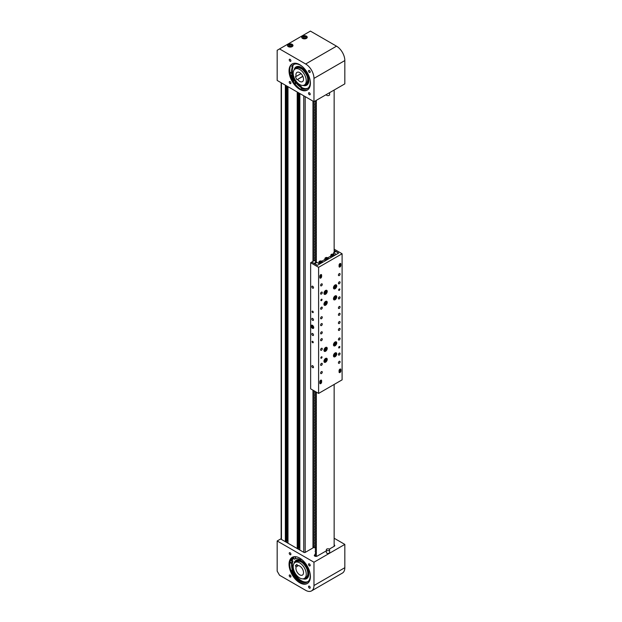 <?xml version="1.0" encoding="UTF-8"?>
<svg xmlns="http://www.w3.org/2000/svg" width="622" height="622" viewBox="0 0 622 622"><rect width="100%" height="100%" fill="white"/><g stroke="black" fill="none" stroke-linecap="round" stroke-linejoin="round"><path stroke-width="0.93" d="M312.959 547.928L312.959 390.173M312.959 261.357L312.959 101.106M286.703 85.945L286.703 541.902L286.213 542.182M287.838 540.72L286.703 540.751M287.014 540.572L287.014 86.124M298.576 92.802L298.576 548.752L298.078 549.039M299.703 547.57L298.576 547.601M298.879 547.422L298.879 92.973M313.612 547.352L312.959 547.725M309.375 70.48A1.174 0.676 -120 0 0 308.792 70.426A1.174 0.676 -120 0 0 308.605 71.367A1.174 0.676 -120 0 0 309.375 72.401A1.174 0.676 -120 0 0 309.966 72.463A1.174 0.676 -120 0 0 310.145 71.522A1.174 0.676 -120 0 0 309.375 70.48M290.07 59.339A1.174 0.676 -120 0 0 289.487 59.277A1.174 0.676 -120 0 0 289.3 60.225A1.174 0.676 -120 0 0 290.07 61.259A1.174 0.676 -120 0 0 290.661 61.314A1.174 0.676 -120 0 0 290.839 60.373A1.174 0.676 -120 0 0 290.07 59.339M309.375 92.771A1.174 0.676 -120 0 0 308.792 92.717A1.174 0.676 -120 0 0 308.605 93.658A1.174 0.676 -120 0 0 309.375 94.692A1.174 0.676 -120 0 0 309.966 94.754A1.174 0.676 -120 0 0 310.145 93.813A1.174 0.676 -120 0 0 309.375 92.771M290.07 81.63A1.174 0.676 -120 0 0 289.487 81.568A1.174 0.676 -120 0 0 289.3 82.516A1.174 0.676 -120 0 0 290.07 83.55A1.174 0.676 -120 0 0 290.661 83.605A1.174 0.676 -120 0 0 290.839 82.664A1.174 0.676 -120 0 0 290.07 81.63M290.816 74.912A15.698 9.066 -120 0 0 293.662 81.326M292.185 44.364A2.768 1.602 0 0 0 289.168 44.014A2.768 1.602 0 0 0 287.457 45.492A2.768 1.602 0 0 0 288.266 46.619A2.768 1.602 0 0 0 291.29 46.969A2.768 1.602 0 0 0 293.001 45.492A2.768 1.602 0 0 0 292.185 44.364M306.428 36.138A2.768 1.602 0 0 0 303.412 35.788A2.768 1.602 0 0 0 301.701 37.266A2.768 1.602 0 0 0 302.51 38.401A2.768 1.602 0 0 0 305.534 38.743A2.768 1.602 0 0 0 307.245 37.266A2.768 1.602 0 0 0 306.428 36.138M299.726 64.68A15.107 8.724 -120 0 0 292.169 63.934A15.107 8.724 -120 0 0 289.852 76.039A15.107 8.724 -120 0 0 299.726 89.35A15.107 8.724 -120 0 0 307.276 90.097A15.107 8.724 -120 0 0 309.593 77.991A15.107 8.724 -120 0 0 299.726 64.68M307.571 89.918A15.107 8.724 60 0 1 300.317 89.008A15.107 8.724 60 0 1 290.528 75.97A15.107 8.724 60 0 1 292.472 63.771M293.848 80.992A15.107 8.724 60 0 1 291.252 75.13M277.171 50.289L277.171 80.44L313.97 101.689L344.829 83.869L344.829 60.567A11.748 6.788 -120 0 0 336.518 46.176L310.409 31.1L277.171 50.289M313.97 101.689L313.97 78.388A11.748 6.788 -120 0 0 305.659 63.996L279.542 48.92M302.813 76.242L297.611 79.437A5.373 3.102 -120 0 0 302.059 81.824A5.373 3.102 -120 0 0 302.409 81.669A5.373 3.102 -120 0 0 302.572 75.752A5.373 3.102 -120 0 0 297.386 72.206A5.373 3.102 -120 0 0 297.036 72.362A5.373 3.102 -120 0 0 296.15 76.436L301.009 73.629M295.707 68.754A9.229 5.334 -120 0 0 295.108 69.019A9.229 5.334 -120 0 0 294.836 79.188A9.229 5.334 -120 0 0 303.738 85.276A9.229 5.334 -120 0 0 304.337 85.012A9.229 5.334 -120 0 0 304.617 74.85A9.229 5.334 -120 0 0 295.707 68.754M296.842 79.686L295.38 76.685L296.15 76.436M302.875 76.397L297.611 79.437M294.089 69.959A10.574 6.103 60 0 1 296.095 66.896A10.574 6.103 60 0 1 302.479 68.14A10.574 6.103 60 0 1 308.489 77.439A10.574 6.103 60 0 1 306.669 85.214A10.574 6.103 60 0 1 303.023 85.424M301.693 87.469A13.762 7.946 -120 0 0 308.185 88.021M294.424 64.183A13.762 7.946 -120 0 0 292.542 66.259M292.503 75.511A13.762 7.946 -120 0 0 294.548 80.106M290.606 72.3L291.127 73.342L290.606 72.3M295.061 82.625L295.582 83.667L295.061 82.625M307.719 88.394A13.871 8.008 60 0 1 302.152 88.044L301.367 86.722A13.148 7.588 60 0 1 294.976 79.857L294.268 80.269A13.148 7.588 -120 0 0 300.659 87.134L301.445 88.456A13.871 8.008 -120 0 0 307.369 88.619A13.871 8.008 -120 0 0 309.966 79.429M302.758 66.935A13.871 8.008 -120 0 0 293.498 64.587A13.871 8.008 -120 0 0 291.835 66.189L292.223 67.588A13.148 7.588 -120 0 0 292.27 75.643L292.985 75.239A13.148 7.588 60 0 1 292.939 67.176L292.55 65.776A13.871 8.008 60 0 1 293.864 64.4M292.27 75.643L290.388 74.694A15.698 9.066 60 0 1 290.124 67.09M300.356 89.032A15.698 9.066 60 0 1 293.428 81.739L294.268 80.269M300.659 87.134L301.367 86.722M292.223 67.588L292.939 67.176M303.038 37.063L303.241 37.95L304.671 38.292L305.907 37.748L305.705 36.861L304.267 36.519L303.038 37.063M305.122 38.09L303.816 38.09M304.313 38.206L304.267 36.519M305.705 37.841L305.705 36.861M288.795 45.289L288.997 46.176L290.427 46.518L291.664 45.974L291.454 45.079L290.023 44.737L288.795 45.289M290.878 46.316L289.572 46.308M290.07 46.432L290.023 44.737M291.454 46.059L291.454 45.079M309.375 588.124A1.174 0.676 60 0 1 308.605 587.082A1.174 0.676 60 0 1 308.792 586.142A1.174 0.676 60 0 1 309.375 586.204A1.174 0.676 60 0 1 310.145 587.238A1.174 0.676 60 0 1 309.966 588.179A1.174 0.676 60 0 1 309.375 588.124M290.07 576.975A1.174 0.676 60 0 1 289.3 575.941A1.174 0.676 60 0 1 289.487 575A1.174 0.676 60 0 1 290.07 575.055A1.174 0.676 60 0 1 290.839 576.096A1.174 0.676 60 0 1 290.661 577.037A1.174 0.676 60 0 1 290.07 576.975M309.375 565.833A1.174 0.676 60 0 1 308.605 564.792A1.174 0.676 60 0 1 308.792 563.851A1.174 0.676 60 0 1 309.375 563.913A1.174 0.676 60 0 1 310.145 564.947A1.174 0.676 60 0 1 309.966 565.888A1.174 0.676 60 0 1 309.375 565.833M290.07 554.684A1.174 0.676 60 0 1 289.3 553.65A1.174 0.676 60 0 1 289.487 552.709A1.174 0.676 60 0 1 290.07 552.764A1.174 0.676 60 0 1 290.839 553.798A1.174 0.676 60 0 1 290.661 554.746A1.174 0.676 60 0 1 290.07 554.684M290.342 560.469A15.698 9.066 60 0 1 290.816 558.976M315.276 554.474L314.802 554.746A1.679 0.972 0 0 0 314.304 555.438A1.679 0.972 0 0 0 314.802 556.122A1.679 0.972 0 0 0 317.173 556.122L326.348 550.828M307.571 583.343A15.107 8.724 60 0 1 300.317 582.441A15.107 8.724 60 0 1 290.528 569.394A15.107 8.724 60 0 1 292.472 557.195M299.726 582.783A15.107 8.724 60 0 1 289.852 569.464A15.107 8.724 60 0 1 292.169 557.359A15.107 8.724 60 0 1 299.726 558.105A15.107 8.724 60 0 1 309.593 571.424A15.107 8.724 60 0 1 307.276 583.529A15.107 8.724 60 0 1 299.726 582.783M290.972 560.002A15.107 8.724 60 0 1 292.915 557.009M277.171 571.128L277.171 540.977L313.97 562.218L313.97 585.52A11.748 6.788 60 0 1 311.536 590.9A11.748 6.788 60 0 1 305.659 590.317L279.542 575.241L277.171 571.128M313.791 547.453L305.27 552.367A1.011 0.583 0 0 1 303.847 552.367L280.646 538.971L277.171 540.977M329.24 549.156L334.263 546.256A1.679 0.972 0 0 0 334.76 545.564A1.679 0.972 0 0 0 334.146 544.818M334.146 538.232L344.829 544.405L313.97 562.218M344.829 544.405L344.829 567.699A11.748 6.788 60 0 1 342.395 573.08L311.536 590.9M296.15 566.899L295.38 565.763L296.842 564.442L297.611 565.577A5.373 3.102 60 0 1 302.059 568.337A5.373 3.102 60 0 1 302.409 575.093A5.373 3.102 60 0 1 297.386 572.551A5.373 3.102 60 0 1 296.15 566.899L298.443 565.577M295.707 574.067A9.229 5.334 60 0 1 295.108 562.451A9.229 5.334 60 0 1 303.738 566.821A9.229 5.334 60 0 1 304.337 578.437A9.229 5.334 60 0 1 295.707 574.067M295.38 565.763L297.075 564.784M294.089 563.384A10.574 6.103 60 0 1 296.095 560.329A10.574 6.103 60 0 1 307.727 568.57A10.574 6.103 60 0 1 306.669 578.647A10.574 6.103 60 0 1 303.023 578.857M293.848 558.027A13.762 7.946 -120 0 0 292.146 560.609M292.674 569.464A13.762 7.946 -120 0 0 293.133 570.677A13.762 7.946 -120 0 0 308.185 581.453M291.065 562.451L291.127 563.229L290.606 562.988L290.544 562.21L291.065 562.451M295.52 557.273L295.582 558.051L294.999 557.032L295.52 557.273M290.855 570.374A15.698 9.066 60 0 1 290.388 560.336L292.27 561.565A13.148 7.588 -120 0 0 292.223 569.565L291.835 570.514A13.871 8.008 -120 0 0 307.369 582.044A13.871 8.008 -120 0 0 309.966 572.854M302.758 560.368A13.871 8.008 -120 0 0 301.445 559.349L300.659 559.761A13.148 7.588 -120 0 0 294.292 559.225A13.148 7.588 -120 0 0 294.268 559.24L293.436 556.838M307.719 581.827A13.871 8.008 60 0 1 292.55 570.102L292.939 569.153A13.148 7.588 60 0 1 292.985 561.153L291.096 559.924L290.388 560.336M300.659 559.761L301.398 559.318M292.939 569.153L292.223 569.565M292.985 561.153L292.27 561.565M329.606 549.747L329.606 552.491A1.625 0.941 180 0 1 327.351 553.355A1.625 0.941 180 0 1 326.348 552.491L326.348 549.747A1.625 0.941 180 0 1 328.595 548.876A1.625 0.941 180 0 1 329.606 549.747A1.625 0.941 180 0 1 327.351 550.618A1.625 0.941 180 0 1 326.348 549.747M326.348 94.544L326.348 94.7A1.625 0.941 0 0 0 326.822 95.36A1.625 0.941 0 0 0 328.595 95.563A1.625 0.941 0 0 0 329.606 94.7L329.606 92.662M315.712 547.687L312.959 546.971M312.423 325.306A1.843 1.065 -120 0 0 311.498 325.213A1.843 1.065 -120 0 0 311.218 326.698A1.843 1.065 -120 0 0 312.423 328.323A1.843 1.065 -120 0 0 313.348 328.416A1.843 1.065 -120 0 0 313.628 326.931A1.843 1.065 -120 0 0 312.423 325.306M312.019 325.143A1.843 1.065 -120 0 0 311.949 325.563M313.729 327.584L313.146 327.755A1.843 1.065 -120 0 0 313.255 327.841A1.843 1.065 -120 0 0 313.667 328.004M312.664 286.244A1.174 0.676 -120 0 0 312.073 286.182A1.174 0.676 -120 0 0 311.894 287.123A1.174 0.676 -120 0 0 312.664 288.165A1.174 0.676 -120 0 0 313.247 288.219A1.174 0.676 -120 0 0 313.426 287.278A1.174 0.676 -120 0 0 312.664 286.244M312.664 311.187A0.84 0.482 -120 0 0 312.664 312.563A0.84 0.482 -120 0 0 312.664 311.187M312.664 318.456A1.174 0.676 -120 0 0 312.073 318.394A1.174 0.676 -120 0 0 311.894 319.335A1.174 0.676 -120 0 0 312.664 320.369A1.174 0.676 -120 0 0 313.247 320.431A1.174 0.676 -120 0 0 313.426 319.49A1.174 0.676 -120 0 0 312.664 318.456M312.664 365.736A1.174 0.676 -120 0 0 312.073 365.682A1.174 0.676 -120 0 0 311.894 366.622A1.174 0.676 -120 0 0 312.664 367.656A1.174 0.676 -120 0 0 313.247 367.719A1.174 0.676 -120 0 0 313.426 366.778A1.174 0.676 -120 0 0 312.664 365.736M312.664 341.346A0.84 0.482 -120 0 0 312.664 342.714A0.84 0.482 -120 0 0 312.664 341.346M312.664 333.532A1.174 0.676 -120 0 0 312.073 333.47A1.174 0.676 -120 0 0 311.894 334.411A1.174 0.676 -120 0 0 312.664 335.452A1.174 0.676 -120 0 0 313.247 335.507A1.174 0.676 -120 0 0 313.426 334.566A1.174 0.676 -120 0 0 312.664 333.532M321.442 300.636A0.84 0.482 120 0 0 321.442 299.268A0.84 0.482 120 0 0 321.442 300.636M339.254 347.923A0.84 0.482 120 0 0 339.254 346.547A0.84 0.482 120 0 0 339.254 347.923M321.442 358.202A0.84 0.482 120 0 0 321.442 356.834A0.84 0.482 120 0 0 321.442 358.202M339.254 290.357A0.84 0.482 120 0 0 339.254 288.981A0.84 0.482 120 0 0 339.254 290.357M325.601 294.229A2.309 1.33 120 0 0 327.11 292.192A2.309 1.33 120 0 0 326.752 290.342A2.309 1.33 120 0 0 325.601 290.458A2.309 1.33 120 0 0 324.093 292.495A2.309 1.33 120 0 0 324.443 294.338A2.309 1.33 120 0 0 325.601 294.229M325.601 305.192A2.309 1.33 120 0 0 327.11 303.155A2.309 1.33 120 0 0 326.752 301.305A2.309 1.33 120 0 0 325.601 301.421A2.309 1.33 120 0 0 324.093 303.458A2.309 1.33 120 0 0 324.443 305.309A2.309 1.33 120 0 0 325.601 305.192M335.095 299.711A2.309 1.33 120 0 0 336.603 297.674A2.309 1.33 120 0 0 336.253 295.823A2.309 1.33 120 0 0 335.095 295.94A2.309 1.33 120 0 0 333.586 297.977A2.309 1.33 120 0 0 333.944 299.827A2.309 1.33 120 0 0 335.095 299.711M335.095 288.748A2.309 1.33 120 0 0 336.603 286.711A2.309 1.33 120 0 0 336.253 284.86A2.309 1.33 120 0 0 335.095 284.977A2.309 1.33 120 0 0 333.586 287.006A2.309 1.33 120 0 0 333.944 288.857A2.309 1.33 120 0 0 335.095 288.748M325.601 362.214A2.309 1.33 120 0 0 327.11 360.177A2.309 1.33 120 0 0 326.752 358.326A2.309 1.33 120 0 0 325.601 358.443A2.309 1.33 120 0 0 324.093 360.472A2.309 1.33 120 0 0 324.443 362.323A2.309 1.33 120 0 0 325.601 362.214M325.601 351.243A2.309 1.33 120 0 0 327.11 349.214A2.309 1.33 120 0 0 326.752 347.364A2.309 1.33 120 0 0 325.601 347.473A2.309 1.33 120 0 0 324.093 349.51A2.309 1.33 120 0 0 324.443 351.36A2.309 1.33 120 0 0 325.601 351.243M335.095 345.762A2.309 1.33 120 0 0 336.603 343.725A2.309 1.33 120 0 0 336.253 341.882A2.309 1.33 120 0 0 335.095 341.991A2.309 1.33 120 0 0 333.586 344.028A2.309 1.33 120 0 0 333.944 345.879A2.309 1.33 120 0 0 335.095 345.762M335.095 356.725A2.309 1.33 120 0 0 336.603 354.695A2.309 1.33 120 0 0 336.253 352.845A2.309 1.33 120 0 0 335.095 352.962A2.309 1.33 120 0 0 333.586 354.991A2.309 1.33 120 0 0 333.944 356.841A2.309 1.33 120 0 0 335.095 356.725M339.254 275.554A1.174 0.676 120 0 0 340.016 274.52A1.174 0.676 120 0 0 339.837 273.579A1.174 0.676 120 0 0 339.254 273.633A1.174 0.676 120 0 0 338.485 274.667A1.174 0.676 120 0 0 338.663 275.608A1.174 0.676 120 0 0 339.254 275.554M339.254 283.78A1.174 0.676 120 0 0 340.016 282.738A1.174 0.676 120 0 0 339.837 281.797A1.174 0.676 120 0 0 339.254 281.859A1.174 0.676 120 0 0 338.485 282.893A1.174 0.676 120 0 0 338.663 283.834A1.174 0.676 120 0 0 339.254 283.78M339.254 298.855A1.174 0.676 120 0 0 340.016 297.814A1.174 0.676 120 0 0 339.837 296.873A1.174 0.676 120 0 0 339.254 296.935A1.174 0.676 120 0 0 338.485 297.969A1.174 0.676 120 0 0 338.663 298.91A1.174 0.676 120 0 0 339.254 298.855M321.442 340.654A1.174 0.676 120 0 0 322.212 339.62A1.174 0.676 120 0 0 322.033 338.679A1.174 0.676 120 0 0 321.442 338.741A1.174 0.676 120 0 0 320.68 339.775A1.174 0.676 120 0 0 320.859 340.716A1.174 0.676 120 0 0 321.442 340.654M321.442 318.728A1.174 0.676 120 0 0 322.212 317.694A1.174 0.676 120 0 0 322.033 316.753A1.174 0.676 120 0 0 321.442 316.808A1.174 0.676 120 0 0 320.68 317.842A1.174 0.676 120 0 0 320.859 318.783A1.174 0.676 120 0 0 321.442 318.728M339.254 308.45A1.174 0.676 120 0 0 340.016 307.416A1.174 0.676 120 0 0 339.837 306.467A1.174 0.676 120 0 0 339.254 306.529A1.174 0.676 120 0 0 338.485 307.563A1.174 0.676 120 0 0 338.663 308.504A1.174 0.676 120 0 0 339.254 308.45M339.254 330.375A1.174 0.676 120 0 0 340.016 329.341A1.174 0.676 120 0 0 339.837 328.4A1.174 0.676 120 0 0 339.254 328.455A1.174 0.676 120 0 0 338.485 329.497A1.174 0.676 120 0 0 338.663 330.438A1.174 0.676 120 0 0 339.254 330.375M339.254 323.526A1.174 0.676 120 0 0 340.016 322.491A1.174 0.676 120 0 0 339.837 321.551A1.174 0.676 120 0 0 339.254 321.605A1.174 0.676 120 0 0 338.485 322.639A1.174 0.676 120 0 0 338.663 323.58A1.174 0.676 120 0 0 339.254 323.526M321.442 365.332A1.174 0.676 120 0 0 322.212 364.29A1.174 0.676 120 0 0 322.033 363.349A1.174 0.676 120 0 0 321.442 363.411A1.174 0.676 120 0 0 320.68 364.445A1.174 0.676 120 0 0 320.859 365.386A1.174 0.676 120 0 0 321.442 365.332M321.442 350.248A1.174 0.676 120 0 0 322.212 349.214A1.174 0.676 120 0 0 322.033 348.273A1.174 0.676 120 0 0 321.442 348.336A1.174 0.676 120 0 0 320.68 349.37A1.174 0.676 120 0 0 320.859 350.31A1.174 0.676 120 0 0 321.442 350.248M339.254 363.271A1.174 0.676 120 0 0 340.016 362.237A1.174 0.676 120 0 0 339.837 361.296A1.174 0.676 120 0 0 339.254 361.351A1.174 0.676 120 0 0 338.485 362.393A1.174 0.676 120 0 0 338.663 363.334A1.174 0.676 120 0 0 339.254 363.271M339.254 355.045A1.174 0.676 120 0 0 340.016 354.011A1.174 0.676 120 0 0 339.837 353.071A1.174 0.676 120 0 0 339.254 353.133A1.174 0.676 120 0 0 338.485 354.167A1.174 0.676 120 0 0 338.663 355.108A1.174 0.676 120 0 0 339.254 355.045M339.254 339.97A1.174 0.676 120 0 0 340.016 338.936A1.174 0.676 120 0 0 339.837 337.995A1.174 0.676 120 0 0 339.254 338.049A1.174 0.676 120 0 0 338.485 339.091A1.174 0.676 120 0 0 338.663 340.032A1.174 0.676 120 0 0 339.254 339.97M321.442 309.134A1.174 0.676 120 0 0 322.212 308.1A1.174 0.676 120 0 0 322.033 307.159A1.174 0.676 120 0 0 321.442 307.214A1.174 0.676 120 0 0 320.68 308.248A1.174 0.676 120 0 0 320.859 309.188A1.174 0.676 120 0 0 321.442 309.134M321.442 294.058A1.174 0.676 120 0 0 322.212 293.016A1.174 0.676 120 0 0 322.033 292.076A1.174 0.676 120 0 0 321.442 292.138A1.174 0.676 120 0 0 320.68 293.172A1.174 0.676 120 0 0 320.859 294.113A1.174 0.676 120 0 0 321.442 294.058M321.442 285.832A1.174 0.676 120 0 0 322.212 284.798A1.174 0.676 120 0 0 322.033 283.857A1.174 0.676 120 0 0 321.442 283.912A1.174 0.676 120 0 0 320.68 284.946A1.174 0.676 120 0 0 320.859 285.887A1.174 0.676 120 0 0 321.442 285.832M321.442 333.804A1.174 0.676 120 0 0 322.212 332.77A1.174 0.676 120 0 0 322.033 331.829A1.174 0.676 120 0 0 321.442 331.884A1.174 0.676 120 0 0 320.68 332.918A1.174 0.676 120 0 0 320.859 333.858A1.174 0.676 120 0 0 321.442 333.804M321.442 325.578A1.174 0.676 120 0 0 322.212 324.544A1.174 0.676 120 0 0 322.033 323.603A1.174 0.676 120 0 0 321.442 323.658A1.174 0.676 120 0 0 320.68 324.7A1.174 0.676 120 0 0 320.859 325.64A1.174 0.676 120 0 0 321.442 325.578M339.254 315.3A1.174 0.676 120 0 0 340.016 314.265A1.174 0.676 120 0 0 339.837 313.325A1.174 0.676 120 0 0 339.254 313.379A1.174 0.676 120 0 0 338.485 314.421A1.174 0.676 120 0 0 338.663 315.362A1.174 0.676 120 0 0 339.254 315.3M321.442 373.55A1.174 0.676 120 0 0 322.212 372.516A1.174 0.676 120 0 0 322.033 371.575A1.174 0.676 120 0 0 321.442 371.637A1.174 0.676 120 0 0 320.68 372.671A1.174 0.676 120 0 0 320.859 373.612A1.174 0.676 120 0 0 321.442 373.55M320.734 380.197A1.26 0.723 120 0 0 319.84 381.745L319.84 383.113A1.26 0.723 120 0 0 320.105 383.688A1.26 0.723 120 0 0 321.076 383.354A1.26 0.723 120 0 0 321.621 382.087L321.621 380.711A1.26 0.723 120 0 0 321.364 380.135A1.26 0.723 120 0 0 320.734 380.197M339.962 369.095A1.26 0.723 120 0 0 339.076 370.642L339.076 372.01A1.26 0.723 120 0 0 339.332 372.586A1.26 0.723 120 0 0 340.304 372.251A1.26 0.723 120 0 0 340.856 370.984L340.856 369.616A1.26 0.723 120 0 0 340.592 369.033A1.26 0.723 120 0 0 339.962 369.095M320.734 274.66A1.26 0.723 120 0 0 319.84 276.207L319.84 277.575A1.26 0.723 120 0 0 320.105 278.151A1.26 0.723 120 0 0 321.076 277.816A1.26 0.723 120 0 0 321.621 276.549L321.621 275.173A1.26 0.723 120 0 0 321.364 274.597A1.26 0.723 120 0 0 320.734 274.66M339.962 263.557A1.26 0.723 120 0 0 339.076 265.104L339.076 266.473A1.26 0.723 120 0 0 339.332 267.048A1.26 0.723 120 0 0 340.304 266.714A1.26 0.723 120 0 0 340.856 265.446L340.856 264.07A1.26 0.723 120 0 0 340.592 263.495A1.26 0.723 120 0 0 339.962 263.557M320.532 380.345A0.754 0.435 -60 0 1 320.555 380.508L320.555 381.146M339.76 369.243A0.754 0.435 -60 0 1 339.783 369.406L339.783 370.043M319.84 277.334A0.754 0.435 120 0 0 320.493 276.673M339.076 266.232A0.754 0.435 120 0 0 339.721 265.571M342.1 253.76L318.596 267.328L310.642 262.733L310.642 388.836L318.596 393.423L342.1 379.855L342.1 253.76L334.146 249.165M318.596 267.328L318.596 393.423M310.642 262.733L311.77 262.087L317.407 265.337L338.656 253.076L334.146 250.472M339.091 266.651A1.26 0.723 120 0 0 340.11 265.337M319.856 277.754A1.26 0.723 120 0 0 320.874 276.44M340.125 369.025A1.26 0.723 -60 0 1 340.141 369.204L340.141 370.245M320.898 380.12A1.26 0.723 -60 0 1 320.913 380.306L320.913 381.348M325.928 348.234L324.661 349.712L325.034 350.349L326.301 348.872L325.928 348.234M325.547 348.437L326.301 348.872M324.777 349.44L325.236 348.592M324.839 349.3L325.85 349.922M334.395 343.476L334.185 344.518L334.768 344.852L335.771 343.103L335.188 342.769L334.69 343.212M334.317 343.857L335.561 344.137M334.185 344.51L334.768 344.852M334.395 354.447L334.185 355.481L334.768 355.815L335.771 354.066L335.188 353.739L334.395 354.447M334.317 354.82L334.69 354.182M334.403 354.439L335.561 355.108M334.185 355.481L334.768 355.815M325.042 359.71L324.661 360.776L325.104 361.32L326.301 359.741L325.866 359.197L325.042 359.71M325.617 359.345L326.301 359.741M324.808 360.356L325.205 359.609M324.878 360.161L325.92 360.807M334.278 297.666L334.255 298.63L334.955 298.715L335.701 296.888L335.001 296.795L334.278 297.666M334.271 297.852L334.729 297.114M334.605 297.269L335.678 297.845M334.263 298.319L334.955 298.715M324.808 303.077L324.738 304.072L325.407 304.228L326.231 302.409L325.555 302.253L324.808 303.077M324.793 303.311L325.22 302.619M325.065 302.797L326.153 303.396M324.754 303.847L325.407 304.228M324.754 293.141L325.454 293.234L326.208 291.407L325.508 291.314L324.754 293.141M324.777 292.363L325.236 291.632M325.112 291.788L326.177 292.371M324.762 292.838L325.454 293.234M334.411 286.431L334.177 287.473L334.745 287.838L335.779 286.112L335.211 285.747L334.411 286.431M335.188 285.77L335.779 286.112M334.317 286.843L334.683 286.198M334.403 286.485L335.546 287.154M312.539 326.06A0.84 0.482 -120 0 0 312.539 327.429A0.84 0.482 -120 0 0 312.539 326.06M313.418 326.418L312.742 325.547L313.294 327.638L312.563 327.685L313.294 327.638L312.555 325.842L311.863 325.881L311.847 326.791L311.863 325.811L312.555 325.842M313.542 327.693L313.231 326.705M312.749 325.539L311.902 325.594L312.594 325.772M312.415 325.298L311.902 325.656M311.902 325.601L311.84 326.783L313.224 327.607M311.847 326.768L312.532 327.646M317.469 265.306L319.724 264.008L316.932 262.391L314.678 263.697L317.469 265.306M333.555 252.796L336.339 254.414L338.601 253.107L335.81 251.498L333.555 252.796L333.555 254.258M330.865 256L327.786 257.772M324.933 259.421L321.854 261.201M318.993 262.849L318.363 263.215M334.916 255.23L334.154 254.787M334.146 252.182L335.297 251.381L334.146 250.542M335.211 251.56L334.146 252.151M314.172 263.471L311.793 262.033L315.89 259.669M314.172 263.401L315.89 262.406M334.146 251.871L335.297 251.202M325.423 260.711A1.679 0.972 180 0 1 324.933 260.027L324.933 258.519A1.679 0.972 180 0 1 325.057 258.153M325.71 258.169L325.842 258.729L327.506 258.596L326.48 257.827L325.71 258.169M327.071 258.791L326.153 258.799M326.519 258.884L326.48 257.827M327.374 258.659L327.374 258.044M319.016 263.596A1.679 0.972 180 0 1 318.993 263.456L318.993 261.948A1.679 0.972 180 0 1 319.49 261.263M321.356 262.204L321.613 261.668L320.929 261.271L319.739 261.955L321.356 262.204M319.988 262.103L319.988 261.419M321.17 262.235L320.175 262.212M320.866 262.282L320.929 261.271M331.355 257.29A1.679 0.972 180 0 1 330.865 256.606L330.865 255.098A1.679 0.972 180 0 1 331.355 254.414M333.229 255.354L333.478 254.81L332.793 254.421L331.612 255.106L333.229 255.354M331.86 255.245L331.86 254.561M333.042 255.385L332.047 255.354M332.731 255.432L332.793 254.421M339.573 264.809L340.257 264.311L339.573 264.809M339.666 264.49L340.125 264.747M320.346 275.911L321.022 275.414L320.346 275.911M320.439 275.593L320.898 275.849M339.145 370.199A1.174 0.676 -60 0 1 339.837 370.067L340.444 370.417A1.174 0.676 -60 0 1 340.685 370.992M339.977 371.824L340.172 371.062L339.589 371.528L339.977 371.824L339.604 371.606M339.822 371.171L340.242 371.412M319.918 381.294A1.174 0.676 -60 0 1 320.61 381.169L321.216 381.519A1.174 0.676 -60 0 1 321.45 381.931L321.216 381.519A1.174 0.676 -60 0 0 319.84 382.67M320.346 382.825L321.022 382.32L320.346 382.825M320.439 382.499L320.898 382.763M334.146 384.45L334.146 546.318M315.541 391.658L315.276 392.902L315.937 394.13L315.315 394.402L315.276 395.646L315.937 396.875L315.315 397.147L315.276 398.383L315.937 399.612L315.315 399.884L315.276 401.128L315.937 402.356L315.315 402.628L315.276 403.872L315.937 405.101L315.276 405.458L315.276 406.609L315.937 407.838L315.315 408.11L315.276 409.354L315.937 410.582L315.315 410.854L315.276 412.091L315.937 413.319L315.315 413.591L315.276 414.835L315.937 416.064L315.315 416.336L315.276 417.572L315.937 418.808L315.315 419.072L315.276 420.317L315.937 421.545L315.315 421.817L315.276 423.061L315.937 424.29L315.315 424.562L315.276 425.798L315.937 427.026L315.315 427.298L315.276 428.542L315.937 429.771L315.315 430.043L315.276 431.279L315.937 432.508L315.315 432.78L315.276 434.024L315.937 435.252L315.315 435.524L315.276 436.761L315.937 437.997L315.276 438.354L315.276 439.505L315.937 440.734L315.315 441.006L315.276 442.25L315.937 443.478L315.315 443.75L315.276 444.987L315.937 446.215L315.315 446.487L315.276 447.731L315.937 448.96L315.315 449.232L315.276 450.468L315.937 451.696L315.315 451.969L315.276 453.213L315.937 454.441L315.315 454.713L315.276 455.957L315.937 457.186L315.276 457.543L315.276 458.694L315.937 459.922L315.315 460.194L315.276 461.438L315.937 462.667L315.315 462.939L315.276 464.175L315.937 465.404L315.315 465.676L315.276 466.92L315.937 468.148L315.315 468.42L315.276 469.657L315.937 470.885L315.315 471.157L315.276 472.401L315.937 473.63L315.315 473.902L315.276 475.146L315.937 476.374L315.276 476.732L315.276 477.883L315.937 479.111L315.315 479.383L315.276 480.627L315.937 481.856L315.315 482.128L315.276 483.364L315.937 484.592L315.315 484.865L315.276 486.109L315.937 487.337L315.315 487.609L315.276 488.845L315.937 490.074L315.315 490.346L315.276 491.59L315.937 492.818L315.315 493.091L315.276 494.334L315.937 495.563L315.276 495.921L315.276 497.071L315.937 498.3L315.315 498.572L315.276 499.816L315.937 501.044L315.315 501.316L315.276 502.553L315.937 503.781L315.315 504.053L315.276 505.297L315.937 506.526L315.315 506.798L315.276 508.034L315.937 509.262L315.315 509.535L315.276 510.779L315.937 512.007L315.315 512.279L315.276 513.523L315.937 514.752L315.276 515.109L315.276 516.26L315.937 517.488L315.315 517.761L315.276 519.005L315.937 520.233L315.315 520.505L315.276 521.741L315.937 522.97L315.315 523.242L315.276 524.486L315.937 525.714L315.315 525.987L315.276 527.223L315.937 528.451L315.315 528.723L315.276 529.967L315.937 531.196L315.315 531.468L315.276 532.712L315.937 533.94L315.276 534.298L315.276 535.449L315.937 536.677L315.315 536.949L315.276 538.193L315.937 539.422L315.315 539.694L315.276 540.93L315.937 542.159L315.315 542.431L315.276 543.675L315.937 544.903L315.315 545.175L315.276 546.411L315.937 547.648L315.315 547.912L315.276 549.156L315.937 550.384L315.315 550.657L315.276 551.901L315.937 553.129L315.315 553.401L315.276 554.637L315.937 555.866L315.276 556.317M316.341 392.124L316.341 556.379M315.354 394.395L315.867 394.115M315.354 397.139L315.867 396.852M315.354 399.876L315.867 399.596M315.354 402.621L315.867 402.341M315.354 405.357L315.867 405.077M315.354 408.102L315.867 407.822M315.354 410.847L315.867 410.559M315.354 416.328L315.867 416.04M315.354 421.809L315.867 421.529M315.354 427.291L315.867 427.011M315.354 432.772L315.867 432.492M315.354 438.253L315.867 437.974M315.354 443.735L315.867 443.455M315.354 449.224L315.867 448.936M315.354 454.705L315.867 454.425M315.354 460.187L315.867 459.907M315.354 465.668L315.867 465.388M315.354 471.149L315.867 470.87M315.354 473.894L315.867 473.614M315.354 476.631L315.867 476.351M315.354 479.375L315.867 479.096M315.354 482.12L315.867 481.832M315.354 484.857L315.867 484.577M315.354 487.601L315.867 487.314M315.354 490.338L315.867 490.058M315.354 493.083L315.867 492.803M315.354 495.82L315.867 495.54M315.354 498.564L315.867 498.284M315.354 501.309L315.867 501.021M315.354 506.79L315.867 506.502M315.354 512.271L315.867 511.992M315.354 517.753L315.867 517.473M315.354 523.234L315.867 522.954M315.354 528.716L315.867 528.436M315.354 534.197L315.867 533.917M315.354 539.686L315.867 539.398M315.354 545.167L315.867 544.88M315.354 550.649L315.867 550.369M315.354 556.13L315.867 555.85M316.341 262.733L316.341 100.313M314.382 263.588L315.937 262.554L315.276 261.326L315.315 260.082L315.937 259.809L315.276 258.581L315.276 257.43L315.937 257.073L315.276 255.844L315.315 254.6L315.937 254.328L315.276 253.1L315.315 251.856L315.937 251.583L315.276 250.355L315.315 249.119L315.937 248.847L315.276 247.618L315.315 246.374L315.937 246.102L315.276 244.874L315.315 243.637L315.937 243.365L315.276 242.137L315.315 240.893L315.937 240.621L315.276 239.392L315.276 238.242L315.937 237.884L315.276 236.655L315.315 235.411L315.937 235.139L315.276 233.911L315.315 232.667L315.937 232.395L315.276 231.166L315.315 229.93L315.937 229.658L315.276 228.429L315.315 227.185L315.937 226.913L315.276 225.685L315.315 224.449L315.937 224.177L315.276 222.948L315.315 221.704L315.937 221.432L315.276 220.204L315.276 219.053L315.937 218.695L315.276 217.467L315.315 216.223L315.937 215.951L315.276 214.722L315.315 213.478L315.937 213.206L315.276 211.978L315.315 210.741L315.937 210.469L315.276 209.241L315.315 207.997L315.937 207.725L315.276 206.496L315.315 205.26L315.937 204.988L315.276 203.759L315.315 202.515L315.937 202.243L315.276 201.015L315.276 199.864L315.937 199.507L315.276 198.278L315.315 197.034L315.937 196.762L315.276 195.533L315.315 194.289L315.937 194.017L315.276 192.789L315.315 191.553L315.937 191.281L315.276 190.052L315.315 188.808L315.937 188.536L315.276 187.308L315.315 186.071L315.937 185.799L315.276 184.571L315.315 183.327L315.937 183.055L315.276 181.826L315.276 180.675L315.937 180.318L315.276 179.082L315.315 177.845L315.937 177.573L315.276 176.345L315.315 175.101L315.937 174.829L315.276 173.6L315.315 172.364L315.937 172.092L315.276 170.863L315.315 169.619L315.937 169.347L315.276 168.119L315.276 166.968L315.937 166.61L315.276 165.382L315.315 164.138L315.937 163.866L315.276 162.637L315.315 161.393L315.937 161.121L315.276 159.893L315.315 158.657L315.937 158.385L315.276 157.156L315.315 155.912L315.937 155.64L315.276 154.411L315.315 153.175L315.937 152.903L315.276 151.675L315.315 150.431L315.937 150.159L315.276 148.93L315.276 147.779L315.937 147.422L315.276 146.193L315.315 144.949L315.937 144.677L315.276 143.449L315.315 142.205L315.937 141.933L315.276 140.704L315.315 139.468L315.937 139.196L315.276 137.967L315.315 136.723L315.937 136.451L315.276 135.223L315.315 133.987L315.937 133.714L315.276 132.486L315.315 131.242L315.937 130.97L315.276 129.741L315.276 128.591L315.937 128.233L315.276 127.005L315.315 125.761L315.937 125.489L315.276 124.26L315.315 123.016L315.937 122.744L315.276 121.515L315.315 120.279L315.937 120.007L315.276 118.779L315.315 117.535L315.937 117.263L315.276 116.034L315.315 114.798L315.937 114.526L315.276 113.297L315.315 112.053L315.937 111.781L315.276 110.553L315.276 109.402L315.937 109.044L315.276 107.816L315.315 106.572L315.937 106.3L315.276 105.071L315.315 103.827L315.937 103.555L315.276 101.184L315.867 100.593M334.146 252.454L334.146 90.034M315.867 257.049L315.354 257.329M315.867 251.568L315.354 251.848M315.867 246.087L315.354 246.366M315.867 240.605L315.354 240.885M315.867 235.124L315.354 235.404M315.867 229.635L315.354 229.922M315.867 224.153L315.354 224.433M315.867 221.416L315.354 221.696M315.867 218.672L315.354 218.952M315.867 215.935L315.354 216.215M315.867 213.19L315.354 213.47M315.867 210.446L315.354 210.734M315.867 207.709L315.354 207.989M315.867 204.965L315.354 205.244M315.867 202.228L315.354 202.508M315.867 199.483L315.354 199.763M315.867 194.002L315.354 194.282M315.867 188.52L315.354 188.8M315.867 183.039L315.354 183.319M315.867 177.55L315.354 177.838M315.867 172.069L315.354 172.356M315.867 166.587L315.354 166.867M315.867 161.106L315.354 161.386M315.867 155.624L315.354 155.904M315.867 150.143L315.354 150.423M315.867 144.662L315.354 144.942M315.867 139.172L315.354 139.46M315.867 133.691L315.354 133.979M315.867 130.954L315.354 131.234M315.867 128.21L315.354 128.49M315.867 125.473L315.354 125.753M315.867 122.728L315.354 123.008M315.867 119.984L315.354 120.271M315.867 117.247L315.354 117.527M315.867 114.502L315.354 114.79M315.867 111.766L315.354 112.046M315.867 109.021L315.354 109.301M315.867 106.284L315.354 106.564M315.867 103.54L315.354 103.82M305.184 552.414L305.184 96.612M281.447 539.437L281.447 82.913M285.35 541.692L285.35 85.167M286.058 542.096L286.058 85.572M287.986 543.208L287.986 86.683M297.223 548.542L297.223 92.017M297.93 548.954L297.93 92.429M299.851 550.066L299.851 93.541M303.761 552.32L303.761 95.796M313.97 78.388L344.829 60.567M305.659 63.996L336.518 46.176M301.266 68.451A9.229 5.334 -120 0 0 296.772 68.062C297.176 67.114 298.972 67.487 302.168 69.166C307.882 75.114 309.165 80.075 306.001 84.056A9.229 5.334 -120 0 0 307.913 79.958M295.279 68.925A9.571 5.528 60 0 1 302.137 69.034A9.571 5.528 60 0 1 307.797 78.582A9.571 5.528 60 0 1 304.508 84.911M303.217 85.401A10.24 5.909 -120 0 0 308.372 79.764A10.24 5.909 -120 0 0 302.206 68.529A10.24 5.909 -120 0 0 294.206 69.796M291.5 75.262A14.772 8.529 -120 0 0 293.965 80.798M294.183 80.409A14.104 8.14 60 0 1 292.006 75.511M301.025 87.982L301.74 87.578M301.445 88.456L302.152 88.044M291.835 66.189L292.55 65.776M291.858 66.733L292.565 66.321M306.802 37.958A2.519 1.454 0 0 0 305.433 36.06A2.519 1.454 0 0 0 302.144 36.846A2.519 1.454 0 0 0 303.513 38.751A2.519 1.454 0 0 0 306.802 37.958M302.067 36.846A2.682 1.547 180 0 1 302.634 36.41M306.312 36.41A2.682 1.547 180 0 1 307.159 37.545A2.682 1.547 180 0 1 307.144 37.685L307.159 37.545C305.985 35.672 304.275 35.454 302.012 36.885L301.787 37.545A2.682 1.547 180 0 1 301.989 36.947M292.558 46.183A2.519 1.454 0 0 0 291.189 44.286A2.519 1.454 0 0 0 287.9 45.072A2.519 1.454 0 0 0 289.261 46.969A2.519 1.454 0 0 0 292.558 46.183M287.823 45.072A2.682 1.547 180 0 1 288.39 44.636M292.068 44.636A2.682 1.547 180 0 1 292.915 45.764A2.682 1.547 180 0 1 292.9 45.904M287.551 45.904A2.682 1.547 180 0 1 287.543 45.764A2.682 1.547 180 0 1 287.745 45.173M344.829 567.699L313.97 585.52M314.802 556.122L314.802 554.746M301.266 561.876A9.229 5.334 -120 0 0 296.772 561.487C300.364 560.383 303.715 562.817 306.809 568.788C308.356 573.095 308.084 575.988 306.001 577.48A9.229 5.334 -120 0 0 307.913 573.391M295.279 562.35A9.571 5.528 60 0 1 306.887 568.796A9.571 5.528 60 0 1 304.508 578.343M303.217 578.825A10.24 5.909 -120 0 0 307.291 568.733A10.24 5.909 -120 0 0 300.177 560.78A10.24 5.909 -120 0 0 294.206 563.221M291.749 560.352A14.104 8.14 60 0 1 293.716 557.654M293.491 556.993A14.772 8.529 -120 0 0 291.259 560.033M291.174 559.979A15.107 8.724 60 0 1 293.048 556.962L291.119 559.948M292.55 570.102L291.835 570.514M292.565 569.581L291.858 569.993M315.673 547.663L315.673 546.971M315.673 544.965L315.673 544.227M315.673 542.228L315.673 541.482M315.673 539.484L315.673 538.745M315.673 536.739L315.673 536.001M315.673 534.003L315.673 533.264M315.673 531.258L315.673 530.519M315.673 528.521L315.673 527.783M315.673 525.777L315.673 525.038M315.673 523.04L315.673 522.293M315.673 520.295L315.673 519.557M315.673 517.551L315.673 516.812M315.673 514.814L315.673 514.075M315.673 512.069L315.673 511.331M315.673 509.332L315.673 508.594M315.673 506.588L315.673 505.849M315.673 503.851L315.673 503.105M315.673 501.107L315.673 500.368M315.673 498.362L315.673 497.623M315.673 495.625L315.673 494.887M315.673 492.881L315.673 492.142M315.673 490.144L315.673 489.397M315.673 487.399L315.673 486.661M315.673 484.662L315.673 483.916M315.673 481.918L315.673 481.179M315.673 479.173L315.673 478.435M315.673 476.436L315.673 475.698M315.673 473.692L315.673 472.953M315.673 470.955L315.673 470.209M315.673 468.211L315.673 467.472M315.673 465.474L315.673 464.727M315.673 462.729L315.673 461.99M315.673 459.985L315.673 459.246M315.673 457.248L315.673 456.509M315.673 454.503L315.673 453.765M315.673 451.766L315.673 451.02M315.673 449.022L315.673 448.283M315.673 446.285L315.673 445.539M315.673 443.54L315.673 442.802M315.673 440.796L315.673 440.057M315.673 438.059L315.673 437.32M315.673 435.314L315.673 434.576M315.673 432.578L315.673 431.831M315.673 429.833L315.673 429.094M315.673 427.096L315.673 426.35M315.673 424.352L315.673 423.613M315.673 421.607L315.673 420.869M315.673 418.87L315.673 418.132M315.673 416.126L315.673 415.387M315.673 413.389L315.673 412.643M315.673 410.644L315.673 409.906M315.673 407.9L315.673 407.161M315.673 405.163L315.673 404.424M315.673 402.418L315.673 401.68M315.673 399.682L315.673 398.943M315.673 396.937L315.673 396.198M315.673 394.2L315.673 393.454M315.673 259.794L315.673 259.133M315.673 257.135L315.673 256.396M315.673 254.39L315.673 253.652M315.673 251.653L315.673 250.915M315.673 248.909L315.673 248.17M315.673 246.172L315.673 245.426M315.673 243.427L315.673 242.689M315.673 240.683L315.673 239.944M315.673 237.946L315.673 237.207M315.673 235.202L315.673 234.463M315.673 232.465L315.673 231.718M315.673 229.72L315.673 228.982M315.673 226.983L315.673 226.237M315.673 224.239L315.673 223.5M315.673 221.494L315.673 220.756M315.673 218.757L315.673 218.019M315.673 216.013L315.673 215.274M315.673 213.276L315.673 212.53M315.673 210.531L315.673 209.793M315.673 207.795L315.673 207.048M315.673 205.05L315.673 204.311M315.673 202.305L315.673 201.567M315.673 199.569L315.673 198.83M315.673 196.824L315.673 196.085M315.673 194.087L315.673 193.341M315.673 191.343L315.673 190.604M315.673 188.606L315.673 187.86M315.673 185.861L315.673 185.123M315.673 183.117L315.673 182.378M315.673 180.38L315.673 179.641M315.673 177.635L315.673 176.897M315.673 174.899L315.673 174.152M315.673 172.154L315.673 171.415M315.673 169.417L315.673 168.671M315.673 166.673L315.673 165.934M315.673 163.928L315.673 163.189M315.673 161.191L315.673 160.453M315.673 158.447L315.673 157.708M315.673 155.71L315.673 154.964M315.673 152.965L315.673 152.227M315.673 150.221L315.673 149.482M315.673 147.484L315.673 146.745M315.673 144.739L315.673 144.001M315.673 142.003L315.673 141.264M315.673 139.258L315.673 138.519M315.673 136.521L315.673 135.775M315.673 133.777L315.673 133.038M315.673 131.032L315.673 130.293M315.673 128.295L315.673 127.557M315.673 125.551L315.673 124.812M315.673 122.814L315.673 122.067M315.673 120.069L315.673 119.331M315.673 117.333L315.673 116.586M315.673 114.588L315.673 113.849M315.673 111.843L315.673 111.105M315.673 109.107L315.673 108.368M315.673 106.362L315.673 105.623M315.673 103.625L315.673 102.879M315.51 102.7L315.51 103.719M315.51 105.437L315.51 106.463M315.51 108.181L315.51 109.2M315.51 110.918L315.51 111.944M315.51 113.663L315.51 114.681M315.51 116.4L315.51 117.426M315.51 119.144L315.51 120.17M315.51 121.889L315.51 122.907M315.51 124.625L315.51 125.652M315.51 127.37L315.51 128.389M315.51 130.107L315.51 131.133M315.51 132.851L315.51 133.87M315.51 135.588L315.51 136.615M315.51 138.333L315.51 139.359M315.51 141.077L315.51 142.096M315.51 143.814L315.51 144.84M315.51 146.559L315.51 147.577M315.51 149.296L315.51 150.322M315.51 152.04L315.51 153.059M315.51 154.777L315.51 155.803M315.51 157.522L315.51 158.548M315.51 160.266L315.51 161.285M315.51 163.003L315.51 164.029M315.51 165.747L315.51 166.766M315.51 168.484L315.51 169.511M315.51 171.229L315.51 172.247M315.51 173.966L315.51 174.992M315.51 176.71L315.51 177.736M315.51 179.455L315.51 180.473M315.51 182.192L315.51 183.218M315.51 184.936L315.51 185.955M315.51 187.673L315.51 188.699M315.51 190.418L315.51 191.436M315.51 193.162L315.51 194.181M315.51 195.899L315.51 196.925M315.51 198.643L315.51 199.662M315.51 201.38L315.51 202.407M315.51 204.125L315.51 205.143M315.51 206.862L315.51 207.888M315.51 209.606L315.51 210.625M315.51 212.351L315.51 213.369M315.51 215.088L315.51 216.114M315.51 217.832L315.51 218.851M315.51 220.569L315.51 221.595M315.51 223.314L315.51 224.332M315.51 226.05L315.51 227.077M315.51 228.795L315.51 229.821M315.51 231.54L315.51 232.558M315.51 234.276L315.51 235.303M315.51 237.021L315.51 238.039M315.51 239.758L315.51 240.784M315.51 242.502L315.51 243.521M315.51 245.239L315.51 246.265M315.51 247.984L315.51 249.01M315.51 250.728L315.51 251.747M315.51 253.465L315.51 254.491M315.51 256.21L315.51 257.228M315.51 258.946L315.51 259.887M315.51 393.267L315.51 394.294M315.51 396.012L315.51 397.038M315.51 398.756L315.51 399.775M315.51 401.493L315.51 402.52M315.51 404.238L315.51 405.256M315.51 406.975L315.51 408.001M315.51 409.719L315.51 410.738M315.51 412.456L315.51 413.482M315.51 415.201L315.51 416.227M315.51 417.945L315.51 418.964M315.51 420.682L315.51 421.708M315.51 423.426L315.51 424.445M315.51 426.163L315.51 427.19M315.51 428.908L315.51 429.926M315.51 431.652L315.51 432.671M315.51 434.389L315.51 435.416M315.51 437.134L315.51 438.152M315.51 439.871L315.51 440.897M315.51 442.615L315.51 443.634M315.51 445.352L315.51 446.378M315.51 448.097L315.51 449.115M315.51 450.841L315.51 451.86M315.51 453.578L315.51 454.604M315.51 456.323L315.51 457.341M315.51 459.059L315.51 460.086M315.51 461.804L315.51 462.822M315.51 464.541L315.51 465.567M315.51 467.285L315.51 468.312M315.51 470.03L315.51 471.048M315.51 472.767L315.51 473.793M315.51 475.511L315.51 476.53M315.51 478.248L315.51 479.274M315.51 480.993L315.51 482.011M315.51 483.729L315.51 484.756M315.51 486.474L315.51 487.5M315.51 489.219L315.51 490.237M315.51 491.955L315.51 492.982M315.51 494.7L315.51 495.718M315.51 497.437L315.51 498.463M315.51 500.181L315.51 501.2M315.51 502.918L315.51 503.944M315.51 505.663L315.51 506.689M315.51 508.407L315.51 509.426M315.51 511.144L315.51 512.17M315.51 513.889L315.51 514.907M315.51 516.625L315.51 517.652M315.51 519.37L315.51 520.389M315.51 522.107L315.51 523.133M315.51 524.851L315.51 525.878M315.51 527.596L315.51 528.614M315.51 530.333L315.51 531.359M315.51 533.077L315.51 534.096M315.51 535.814L315.51 536.84M315.51 538.559L315.51 539.577M315.51 541.296L315.51 542.322M315.51 544.04L315.51 545.066M315.51 546.785L315.51 547.624M314.18 547.624L314.18 390.88M314.18 260.649L314.18 101.565M314.017 101.658L314.017 260.75M314.017 390.779L314.017 547.585M340.304 265.127L340.856 265.446M321.076 276.23L321.621 276.549M340.141 369.204L340.856 369.616M320.913 380.306L321.621 380.711M324.7 351.119A2.014 1.166 120 0 0 326.674 349.502A2.014 1.166 120 0 0 326.262 347.465A2.014 1.166 120 0 0 324.287 349.082A2.014 1.166 120 0 0 324.7 351.119M326.262 347.255A2.185 1.26 -60 0 1 326.457 347.333A2.185 1.26 -60 0 1 326.908 348.406M325.423 350.971A2.185 1.26 -60 0 1 324.606 351.212M324.521 351.205A2.185 1.26 -60 0 1 324.272 351.111A2.185 1.26 -60 0 1 324.109 350.987M335.989 344.386A2.014 1.166 120 0 0 335.981 342.061A2.014 1.166 120 0 0 333.967 343.235A2.014 1.166 120 0 0 333.975 345.56A2.014 1.166 120 0 0 335.989 344.386M335.756 341.773A2.185 1.26 -60 0 1 335.95 341.851A2.185 1.26 -60 0 1 336.401 342.924M334.916 345.49A2.185 1.26 -60 0 1 333.765 345.63A2.185 1.26 -60 0 1 333.602 345.505M335.989 355.349A2.014 1.166 120 0 0 335.981 353.024A2.014 1.166 120 0 0 333.967 354.206A2.014 1.166 120 0 0 333.975 356.523A2.014 1.166 120 0 0 335.989 355.349M335.756 352.736A2.185 1.26 -60 0 1 335.95 352.814A2.185 1.26 -60 0 1 336.401 353.887M334.916 356.453A2.185 1.26 -60 0 1 333.765 356.593A2.185 1.26 -60 0 1 333.602 356.468M326.247 361.203A2.014 1.166 120 0 0 326.682 358.684A2.014 1.166 120 0 0 324.715 359.314A2.014 1.166 120 0 0 324.28 361.833A2.014 1.166 120 0 0 326.247 361.203M326.262 358.218A2.185 1.26 -60 0 1 326.457 358.295A2.185 1.26 -60 0 1 326.908 359.368M325.423 361.934A2.185 1.26 -60 0 1 324.272 362.082A2.185 1.26 -60 0 1 324.109 361.95M336.191 297.915A2.014 1.166 120 0 0 335.724 295.924A2.014 1.166 120 0 0 333.765 297.596A2.014 1.166 120 0 0 334.232 299.586A2.014 1.166 120 0 0 336.191 297.915M335.756 295.722A2.185 1.26 -60 0 1 335.95 295.8A2.185 1.26 -60 0 1 336.401 296.865M334.916 299.431A2.185 1.26 -60 0 1 333.765 299.579A2.185 1.26 -60 0 1 333.602 299.446M326.643 303.513A2.014 1.166 120 0 0 326.301 301.421A2.014 1.166 120 0 0 324.319 302.961A2.014 1.166 120 0 0 324.661 305.06A2.014 1.166 120 0 0 326.643 303.513M326.262 301.203A2.185 1.26 -60 0 1 326.457 301.281A2.185 1.26 -60 0 1 326.908 302.346M325.423 304.912A2.185 1.26 -60 0 1 324.272 305.06A2.185 1.26 -60 0 1 324.109 304.928M326.737 290.769A2.014 1.166 120 0 0 324.808 291.213A2.014 1.166 120 0 0 324.225 293.778A2.014 1.166 120 0 0 326.153 293.335A2.014 1.166 120 0 0 326.737 290.769M326.262 290.241A2.185 1.26 -60 0 1 326.457 290.318A2.185 1.26 -60 0 1 326.721 290.575M326.775 290.676A2.185 1.26 -60 0 1 326.908 291.384M325.423 293.949A2.185 1.26 -60 0 1 324.272 294.097A2.185 1.26 -60 0 1 324.109 293.965M335.958 287.418A2.014 1.166 120 0 0 336.012 285.063A2.014 1.166 120 0 0 333.998 286.167A2.014 1.166 120 0 0 333.944 288.522A2.014 1.166 120 0 0 335.958 287.418M335.756 284.752A2.185 1.26 -60 0 1 335.95 284.829A2.185 1.26 -60 0 1 336.401 285.902M334.916 288.468A2.185 1.26 -60 0 1 333.765 288.616A2.185 1.26 -60 0 1 333.602 288.484M314.359 263.58L315.852 262.709M335.297 251.381L334.146 252.042M315.867 262.593L314.265 263.526M328.004 258.721A1.508 0.871 0 0 0 327.188 257.578A1.508 0.871 0 0 0 325.213 258.052A1.508 0.871 0 0 0 326.029 259.187A1.508 0.871 0 0 0 328.004 258.721M327.732 257.803A1.679 0.972 180 0 1 328.284 258.519A1.679 0.972 180 0 1 328.159 258.892A1.679 0.972 180 0 1 326.286 259.475A1.679 0.972 180 0 1 324.933 258.519L325.073 258.091C326.2 257.104 327.265 257.251 328.284 258.519L328.284 259.063M319.607 261.193A1.508 0.871 0 0 0 319.607 262.43A1.508 0.871 0 0 0 321.745 262.43A1.508 0.871 0 0 0 321.745 261.193A1.508 0.871 0 0 0 319.607 261.193M321.862 262.632A1.679 0.972 180 0 1 320.035 262.842A1.679 0.972 180 0 1 318.993 261.948L319.521 261.186L322.351 261.948A1.679 0.972 180 0 1 321.862 262.632M321.799 261.232A1.679 0.972 180 0 1 322.351 261.948L322.351 262.484M331.479 254.344A1.508 0.871 0 0 0 331.479 255.572A1.508 0.871 0 0 0 333.61 255.572A1.508 0.871 0 0 0 333.61 254.344A1.508 0.871 0 0 0 331.479 254.344M333.734 255.782A1.679 0.972 180 0 1 331.899 255.992A1.679 0.972 180 0 1 330.865 255.098L331.394 254.336L334.224 255.098A1.679 0.972 180 0 1 333.734 255.782M333.672 254.375A1.679 0.972 180 0 1 334.224 255.098L334.224 255.634M340.677 263.992A1.088 0.63 120 0 0 339.806 263.736A1.088 0.63 120 0 0 339.153 265.127A1.088 0.63 120 0 0 340.024 265.384A1.088 0.63 120 0 0 340.677 263.992M340.226 263.456A1.174 0.676 -60 0 1 340.444 263.51A1.174 0.676 -60 0 1 340.677 263.915M339.884 265.47A1.174 0.676 -60 0 1 339.27 265.54A1.174 0.676 -60 0 1 339.076 265.299M321.45 275.095A1.088 0.63 120 0 0 320.579 274.838A1.088 0.63 120 0 0 319.918 276.222A1.088 0.63 120 0 0 320.789 276.479A1.088 0.63 120 0 0 321.45 275.095A1.174 0.676 -60 0 1 321.457 275.181M320.999 274.559A1.174 0.676 -60 0 1 321.216 274.613A1.174 0.676 -60 0 1 321.45 275.017M320.657 276.572A1.174 0.676 -60 0 1 320.042 276.642A1.174 0.676 -60 0 1 319.84 276.401M339.767 370.681A1.088 0.63 120 0 0 339.161 372.073A1.088 0.63 120 0 0 340.063 372.259A1.088 0.63 120 0 0 340.669 370.868A1.088 0.63 120 0 0 339.767 370.681M339.884 372.376A1.174 0.676 -60 0 1 339.27 372.454A1.174 0.676 -60 0 1 339.114 372.29M339.076 371.567A1.174 0.676 -60 0 1 339.698 370.58A1.174 0.676 -60 0 1 340.444 370.417L340.055 372.29L339.145 372.384M321.45 382.009A1.088 0.63 120 0 0 320.579 381.752A1.088 0.63 120 0 0 319.918 383.136A1.088 0.63 120 0 0 320.789 383.393A1.088 0.63 120 0 0 321.45 382.009M320.657 383.479A1.174 0.676 -60 0 1 320.042 383.556A1.174 0.676 -60 0 1 319.887 383.393M281.152 82.742L281.152 539.266M287.838 86.598L287.838 543.123M299.703 93.456L299.703 549.98M295.108 69.019L297.79 67.471M304.337 85.012L307.019 83.465M302.836 85.439L306.669 85.214M293.926 80.86L291.423 75.215M293.988 70.107L296.095 66.896M292.915 45.88L292.915 45.764C291.741 43.898 290.023 43.68 287.761 45.111L287.543 45.88M295.108 562.451L297.79 560.904M304.337 578.437L307.019 576.889M296.095 560.329L293.988 563.532M302.836 578.864L306.669 578.647M324.132 351.033L324.552 351.212C326.573 350.691 327.211 349.393 326.457 347.333L326.317 347.255M333.625 345.552L336.02 344.394L335.81 341.773M333.625 356.515L336.02 355.364L335.81 352.736M324.132 361.996L326.262 361.234C327.094 359.749 327.156 358.77 326.457 358.295L326.317 358.218M333.625 299.501L336.23 297.907L335.81 295.714M324.132 304.982L324.272 305.06C324.909 305.472 325.71 304.959 326.682 303.513L326.317 301.203M324.132 294.012L324.272 294.097C326.379 293.755 327.211 292.597 326.76 290.614L326.317 290.233M333.625 288.53L335.981 287.434L335.81 284.752M339.076 265.431L340.7 263.953L340.327 263.44M319.84 276.533L321.473 275.056L321.092 274.543M319.918 383.486L321.473 381.962M315.937 394.045L315.315 394.402M315.937 396.789L315.315 397.147M315.937 399.526L315.315 399.884M315.937 402.271L315.315 402.628M315.937 405.008L315.315 405.373M315.937 407.752L315.315 408.11M315.937 410.497L315.315 410.854M315.937 415.978L315.315 416.336M315.937 421.459L315.315 421.817M315.937 426.941L315.315 427.298M315.937 432.422L315.315 432.78M315.937 437.904L315.315 438.269M315.937 443.385L315.315 443.75M315.937 448.874L315.315 449.232M315.937 454.355L315.315 454.713M315.937 459.837L315.315 460.194M315.937 465.318L315.315 465.676M315.937 470.8L315.315 471.157M315.937 473.544L315.315 473.902M315.937 476.281L315.315 476.646M315.937 479.026L315.315 479.383M315.937 481.762L315.315 482.128M315.937 484.507L315.315 484.865M315.937 487.251L315.315 487.609M315.937 489.988L315.315 490.346M315.937 492.733L315.315 493.091M315.937 495.47L315.315 495.835M315.937 498.214L315.315 498.572M315.937 500.951L315.315 501.316M315.937 506.44L315.315 506.798M315.937 511.922L315.315 512.279M315.937 517.403L315.315 517.761M315.937 522.884L315.315 523.242M315.937 528.366L315.315 528.723M315.937 533.847L315.315 534.212M315.937 539.336L315.315 539.694M315.937 544.818L315.315 545.175M315.937 550.299L315.315 550.657M315.937 555.78L315.315 556.138M315.315 257.345L315.937 256.979M315.315 251.856L315.937 251.498M315.315 246.374L315.937 246.017M315.315 240.893L315.937 240.535M315.315 235.411L315.937 235.054M315.315 229.93L315.937 229.572M315.315 224.449L315.937 224.083M315.315 221.704L315.937 221.346M315.315 218.967L315.937 218.602M315.315 216.223L315.937 215.865M315.315 213.478L315.937 213.121M315.315 210.741L315.937 210.384M315.315 207.997L315.937 207.639M315.315 205.26L315.937 204.895M315.315 202.515L315.937 202.158M315.315 199.779L315.937 199.413M315.315 194.289L315.937 193.932M315.315 188.808L315.937 188.45M315.315 183.327L315.937 182.969M315.315 177.845L315.937 177.488M315.315 172.364L315.937 172.006M315.315 166.883L315.937 166.517M315.315 161.393L315.937 161.036M315.315 155.912L315.937 155.554M315.315 150.431L315.937 150.073M315.315 144.949L315.937 144.592M315.315 139.468L315.937 139.11M315.315 133.987L315.937 133.621M315.315 131.242L315.937 130.884M315.315 128.505L315.937 128.14M315.315 125.761L315.937 125.403M315.315 123.016L315.937 122.658M315.315 120.279L315.937 119.922M315.315 117.535L315.937 117.177M315.315 114.798L315.937 114.432M315.315 112.053L315.937 111.696M315.315 109.316L315.937 108.951M315.315 106.572L315.937 106.214M315.315 103.827L315.937 103.47"/></g></svg>
